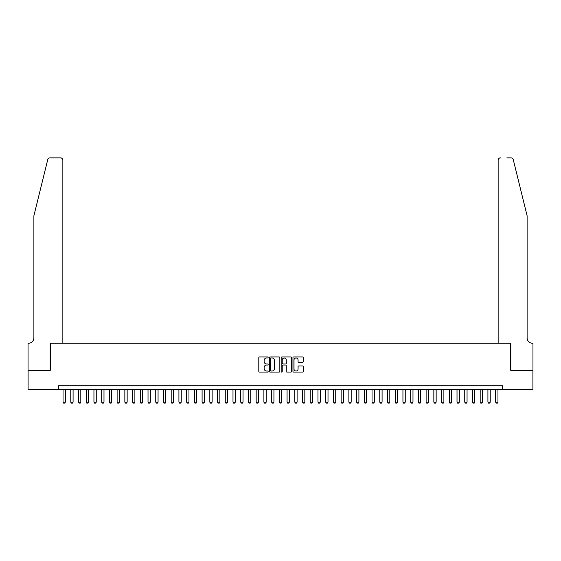 <?xml version="1.0" encoding="UTF-8"?>
<svg xmlns="http://www.w3.org/2000/svg" width="561" height="561" viewBox="0 0 561 561"><rect width="100%" height="100%" fill="white"/><g stroke="black" fill="none" stroke-linecap="round" stroke-linejoin="round"><path stroke-width="0.84" d="M268.144 357.455A0.533 0.533 0 0 0 267.611 356.929L259.554 356.929A0.757 0.757 0 0 0 258.796 357.687L258.796 371.333A0.757 0.757 0 0 0 259.554 372.09L267.611 372.09A0.533 0.533 0 0 0 268.144 371.557A0.533 0.533 0 0 0 267.611 371.031L266.566 371.031A2.426 2.426 0 0 1 264.14 368.605L264.14 367.469A2.426 2.426 0 0 1 266.566 365.036L267.611 365.036A0.533 0.533 0 0 0 268.144 364.51A0.533 0.533 0 0 0 267.611 363.977L266.566 363.977A2.426 2.426 0 0 1 264.14 361.55L264.14 360.414A2.426 2.426 0 0 1 266.566 357.988L267.611 357.988A0.533 0.533 0 0 0 268.144 357.455M302.66 362.273A0.757 0.757 0 0 0 303.417 361.515L303.417 357.687A0.757 0.757 0 0 0 302.66 356.929L293.712 356.929A0.757 0.757 0 0 0 292.954 357.687L292.954 371.333A0.757 0.757 0 0 0 293.712 372.09L302.66 372.09A0.757 0.757 0 0 0 303.417 371.333L303.417 366.705A0.757 0.757 0 0 0 302.66 365.947L298.831 365.947A0.757 0.757 0 0 0 298.073 366.705L298.073 368.998A2.027 2.027 0 0 1 296.047 371.031A2.027 2.027 0 0 1 294.013 368.998L294.013 360.015A2.027 2.027 0 0 1 296.047 357.988A2.027 2.027 0 0 1 298.073 360.015L298.073 361.515A0.757 0.757 0 0 0 298.831 362.273L302.66 362.273M58.407 389.615L28.092 389.615L28.092 370.302L50.301 370.302L50.301 343.262L510.699 343.262L510.699 370.302L532.908 370.302L532.908 389.615L502.593 389.615L502.593 385.751L58.407 385.751L58.407 389.615L502.593 389.615M279.834 357.687A0.757 0.757 0 0 0 279.076 356.929L270.129 356.929A0.757 0.757 0 0 0 269.371 357.687L269.371 371.333A0.757 0.757 0 0 0 270.129 372.09L279.076 372.09A0.757 0.757 0 0 0 279.834 371.333L279.834 357.687M281.924 356.929L290.871 356.929A0.757 0.757 0 0 1 291.629 357.687L291.629 371.333A0.757 0.757 0 0 1 290.871 372.09L287.043 372.09A0.757 0.757 0 0 1 286.278 371.333L286.278 365.8A0.757 0.757 0 0 0 285.521 365.036L282.982 365.036A0.757 0.757 0 0 0 282.225 365.8L282.225 371.557A0.533 0.533 0 0 1 281.692 372.09A0.533 0.533 0 0 1 281.166 371.557L281.166 357.687A0.757 0.757 0 0 1 281.924 356.929M270.963 357.988A0.533 0.533 0 0 0 270.437 358.521L270.437 370.498A0.533 0.533 0 0 0 270.963 371.031L272.064 371.031A2.426 2.426 0 0 0 274.49 368.605L274.49 360.414A2.426 2.426 0 0 0 272.064 357.988L270.963 357.988M286.278 360.057A2.027 2.027 0 0 0 284.252 358.023A2.027 2.027 0 0 0 282.225 360.057L282.225 363.219A0.757 0.757 0 0 0 282.982 363.977L285.521 363.977A0.757 0.757 0 0 0 286.278 363.219L286.278 360.057M63.042 389.615L63.042 402.132L65.364 402.132L65.364 389.615M65.364 402.132L64.781 403.135L63.624 403.135L63.042 402.132M47.741 159.633C48.33 158.356 48.33 158.356 47.741 159.633C48.33 158.356 48.33 158.356 47.741 159.633L33.884 215.803L33.884 337.855A5.407 5.407 0 0 1 28.478 343.262L28.05 343.262L28.05 370.302L50.181 370.302L50.181 343.262L62.853 343.262L62.853 160.187A2.314 2.314 0 0 0 60.532 157.865L49.992 157.865A2.314 2.314 0 0 0 47.741 159.633M54.122 157.865L60.532 157.865C61.927 158.013 62.706 158.784 62.853 160.187L62.853 343.262M33.884 337.855A5.407 5.407 0 0 1 28.478 343.262M522.866 198.58L513.259 159.633L527.116 215.803L527.116 337.855A5.407 5.407 0 0 0 532.522 343.262L532.95 343.262L532.95 370.302L510.819 370.302L510.819 343.262L498.147 343.262L498.147 160.187L498.147 343.262M506.878 157.865L511.008 157.865A2.314 2.314 0 0 1 513.259 159.633M500.468 157.865A2.314 2.314 0 0 0 498.147 160.187C498.294 158.784 499.073 158.013 500.468 157.865M527.116 337.855A5.407 5.407 0 0 0 532.522 343.262M70.77 389.615L70.77 402.132L73.084 402.132L73.084 389.615M73.084 402.132L72.509 403.135L71.345 403.135L70.77 402.132M78.491 389.615L78.491 402.132L80.812 402.132L80.812 389.615M80.812 402.132L80.23 403.135L79.073 403.135L78.491 402.132M86.219 389.615L86.219 402.132L88.533 402.132L88.533 389.615M88.533 402.132L87.958 403.135L86.801 403.135L86.219 402.132M93.946 389.615L93.946 402.132L96.261 402.132L96.261 389.615M96.261 402.132L95.679 403.135L94.521 403.135L93.946 402.132M101.667 389.615L101.667 402.132L103.988 402.132L103.988 389.615M103.988 402.132L103.406 403.135L102.249 403.135L101.667 402.132M109.395 389.615L109.395 402.132L111.709 402.132L111.709 389.615M111.709 402.132L111.134 403.135L109.97 403.135L109.395 402.132M117.116 389.615L117.116 402.132L119.437 402.132L119.437 389.615M119.437 402.132L118.855 403.135L117.698 403.135L117.116 402.132M124.844 389.615L124.844 402.132L127.158 402.132L127.158 389.615M127.158 402.132L126.583 403.135L125.426 403.135L124.844 402.132M132.571 389.615L132.571 402.132L134.885 402.132L134.885 389.615M134.885 402.132L134.303 403.135L133.146 403.135L132.571 402.132M140.292 389.615L140.292 402.132L142.613 402.132L142.613 389.615M142.613 402.132L142.031 403.135L140.874 403.135L140.292 402.132M148.02 389.615L148.02 402.132L150.334 402.132L150.334 389.615M150.334 402.132L149.759 403.135L148.595 403.135L148.02 402.132M155.741 389.615L155.741 402.132L158.062 402.132L158.062 389.615M158.062 402.132L157.48 403.135L156.323 403.135L155.741 402.132M163.468 389.615L163.468 402.132L165.783 402.132L165.783 389.615M165.783 402.132L165.207 403.135L164.05 403.135L163.468 402.132M171.189 389.615L171.189 402.132L173.51 402.132L173.51 389.615M173.51 402.132L172.928 403.135L171.771 403.135L171.189 402.132M178.917 389.615L178.917 402.132L181.238 402.132L181.238 389.615M181.238 402.132L180.656 403.135L179.499 403.135L178.917 402.132M186.645 389.615L186.645 402.132L188.959 402.132L188.959 389.615M188.959 402.132L188.384 403.135L187.22 403.135L186.645 402.132M194.365 389.615L194.365 402.132L196.687 402.132L196.687 389.615M196.687 402.132L196.105 403.135L194.948 403.135L194.365 402.132M202.093 389.615L202.093 402.132L204.407 402.132L204.407 389.615M204.407 402.132L203.832 403.135L202.668 403.135L202.093 402.132M209.814 389.615L209.814 402.132L212.135 402.132L212.135 389.615M212.135 402.132L211.553 403.135L210.396 403.135L209.814 402.132M217.542 389.615L217.542 402.132L219.863 402.132L219.863 389.615M219.863 402.132L219.281 403.135L218.124 403.135L217.542 402.132M225.27 389.615L225.27 402.132L227.584 402.132L227.584 389.615M227.584 402.132L227.002 403.135L225.845 403.135L225.27 402.132M232.99 389.615L232.99 402.132L235.311 402.132L235.311 389.615M235.311 402.132L234.729 403.135L233.572 403.135L232.99 402.132M240.718 389.615L240.718 402.132L243.032 402.132L243.032 389.615M243.032 402.132L242.457 403.135L241.293 403.135L240.718 402.132M248.439 389.615L248.439 402.132L250.76 402.132L250.76 389.615M250.76 402.132L250.178 403.135L249.021 403.135L248.439 402.132M256.167 389.615L256.167 402.132L258.481 402.132L258.481 389.615M258.481 402.132L257.906 403.135L256.749 403.135L256.167 402.132M263.894 389.615L263.894 402.132L266.209 402.132L266.209 389.615M266.209 402.132L265.626 403.135L264.469 403.135L263.894 402.132M271.615 389.615L271.615 402.132L273.936 402.132L273.936 389.615M273.936 402.132L273.354 403.135L272.197 403.135L271.615 402.132M279.343 389.615L279.343 402.132L281.657 402.132L281.657 389.615M281.657 402.132L281.082 403.135L279.918 403.135L279.343 402.132M287.064 389.615L287.064 402.132L289.385 402.132L289.385 389.615M289.385 402.132L288.803 403.135L287.646 403.135L287.064 402.132M294.791 389.615L294.791 402.132L297.106 402.132L297.106 389.615M297.106 402.132L296.531 403.135L295.374 403.135L294.791 402.132M302.519 389.615L302.519 402.132L304.833 402.132L304.833 389.615M304.833 402.132L304.251 403.135L303.094 403.135L302.519 402.132M310.24 389.615L310.24 402.132L312.561 402.132L312.561 389.615M312.561 402.132L311.979 403.135L310.822 403.135L310.24 402.132M317.968 389.615L317.968 402.132L320.282 402.132L320.282 389.615M320.282 402.132L319.707 403.135L318.543 403.135L317.968 402.132M325.689 389.615L325.689 402.132L328.01 402.132L328.01 389.615M328.01 402.132L327.428 403.135L326.271 403.135L325.689 402.132M333.416 389.615L333.416 402.132L335.73 402.132L335.73 389.615M335.73 402.132L335.155 403.135L333.998 403.135L333.416 402.132M341.137 389.615L341.137 402.132L343.458 402.132L343.458 389.615M343.458 402.132L342.876 403.135L341.719 403.135L341.137 402.132M348.865 389.615L348.865 402.132L351.186 402.132L351.186 389.615M351.186 402.132L350.604 403.135L349.447 403.135L348.865 402.132M356.593 389.615L356.593 402.132L358.907 402.132L358.907 389.615M358.907 402.132L358.332 403.135L357.168 403.135L356.593 402.132M364.313 389.615L364.313 402.132L366.635 402.132L366.635 389.615M366.635 402.132L366.053 403.135L364.895 403.135L364.313 402.132M372.041 389.615L372.041 402.132L374.355 402.132L374.355 389.615M374.355 402.132L373.78 403.135L372.616 403.135L372.041 402.132M379.762 389.615L379.762 402.132L382.083 402.132L382.083 389.615M382.083 402.132L381.501 403.135L380.344 403.135L379.762 402.132M387.49 389.615L387.49 402.132L389.811 402.132L389.811 389.615M389.811 402.132L389.229 403.135L388.072 403.135L387.49 402.132M395.217 389.615L395.217 402.132L397.532 402.132L397.532 389.615M397.532 402.132L396.95 403.135L395.793 403.135L395.217 402.132M402.938 389.615L402.938 402.132L405.259 402.132L405.259 389.615M405.259 402.132L404.677 403.135L403.52 403.135L402.938 402.132M410.666 389.615L410.666 402.132L412.98 402.132L412.98 389.615M412.98 402.132L412.405 403.135L411.241 403.135L410.666 402.132M418.387 389.615L418.387 402.132L420.708 402.132L420.708 389.615M420.708 402.132L420.126 403.135L418.969 403.135L418.387 402.132M426.115 389.615L426.115 402.132L428.429 402.132L428.429 389.615M428.429 402.132L427.854 403.135L426.697 403.135L426.115 402.132M433.842 389.615L433.842 402.132L436.156 402.132L436.156 389.615M436.156 402.132L435.574 403.135L434.417 403.135L433.842 402.132M441.563 389.615L441.563 402.132L443.884 402.132L443.884 389.615M443.884 402.132L443.302 403.135L442.145 403.135L441.563 402.132M449.291 389.615L449.291 402.132L451.605 402.132L451.605 389.615M451.605 402.132L451.03 403.135L449.866 403.135L449.291 402.132M457.012 389.615L457.012 402.132L459.333 402.132L459.333 389.615M459.333 402.132L458.751 403.135L457.594 403.135L457.012 402.132M464.739 389.615L464.739 402.132L467.054 402.132L467.054 389.615M467.054 402.132L466.479 403.135L465.321 403.135L464.739 402.132M472.467 389.615L472.467 402.132L474.781 402.132L474.781 389.615M474.781 402.132L474.199 403.135L473.042 403.135L472.467 402.132M480.188 389.615L480.188 402.132L482.509 402.132L482.509 389.615M482.509 402.132L481.927 403.135L480.77 403.135L480.188 402.132M487.916 389.615L487.916 402.132L490.23 402.132L490.23 389.615M490.23 402.132L489.655 403.135L488.491 403.135L487.916 402.132M495.636 389.615L495.636 402.132L497.958 402.132L497.958 389.615M497.958 402.132L497.376 403.135L496.219 403.135L495.636 402.132"/></g></svg>
